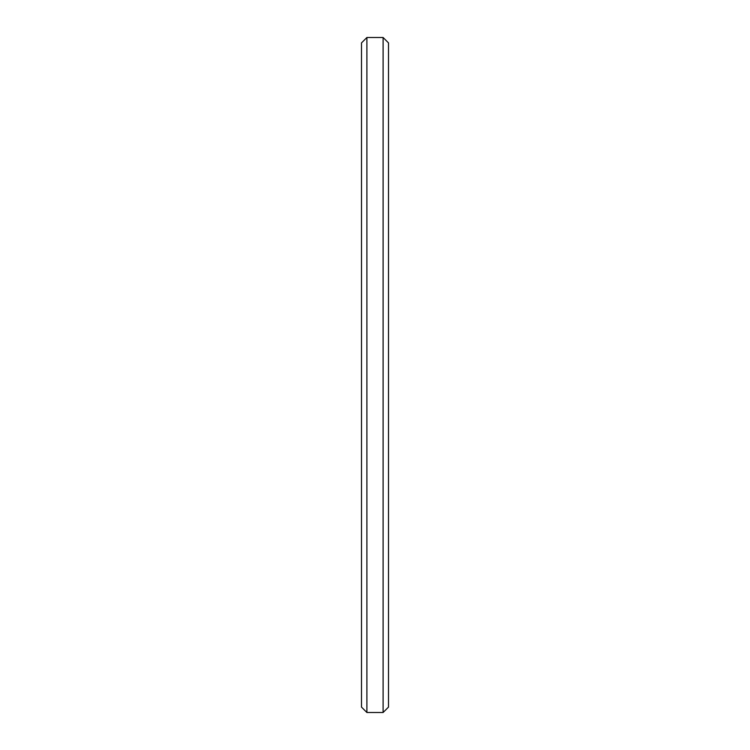 <?xml version="1.0" encoding="UTF-8"?>
<svg xmlns="http://www.w3.org/2000/svg" width="750" height="750" viewBox="0 0 750 750"><rect width="100%" height="100%" fill="white"/><g stroke="black" fill="none" stroke-linecap="round" stroke-linejoin="round"><path stroke-width="1.12" d="M383.1 712.5L383.1 37.5L388.5 42.9L388.5 707.1L383.1 712.5L366.9 712.5L361.5 707.1L361.5 42.9L366.9 37.5L366.9 712.5M383.1 37.5L366.9 37.5"/></g></svg>
